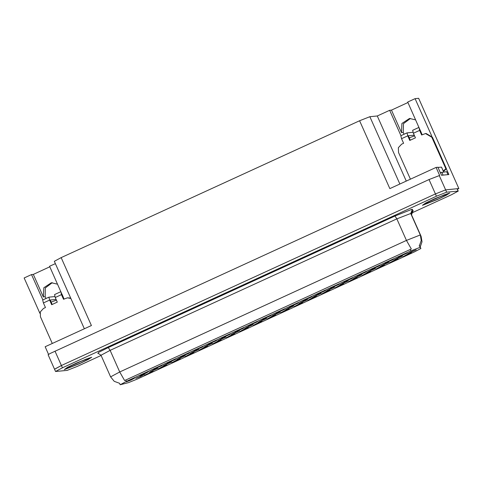 <?xml version="1.0" encoding="UTF-8"?>
<svg xmlns="http://www.w3.org/2000/svg" width="483" height="483" viewBox="0 0 483 483"><rect width="100%" height="100%" fill="white"/><g stroke="black" fill="none" stroke-linecap="round" stroke-linejoin="round"><path stroke-width="0.72" d="M422.082 134.582L407.7 102.01L415.084 98.623L418.646 98.272L458.85 188.575L445.652 189.867L435.4 193.924L61.383 365.492L54.718 369.199M63.967 298.856L49.586 266.284L55.358 263.64M289.631 306.977L298.174 303.101L293.429 304.912L289.631 306.977M348.792 281.541L357.335 277.671L352.59 279.476L348.792 281.541M316.848 294.491L325.391 290.615L320.646 292.426L316.848 294.491M253.533 325.24L262.076 321.364L257.33 323.175L253.533 325.24M366.893 272.388L375.436 268.512L370.69 270.323L366.893 272.388M221.588 338.185L230.131 334.314L225.386 336.12L221.588 338.185M185.49 356.448L194.033 352.578L189.294 354.383L185.49 356.448M226.316 337.72L234.859 333.85L230.119 335.661L226.316 337.72M339.706 284.855L348.249 280.985L343.51 282.79L339.706 284.855M194.371 350.67L202.914 346.8L198.169 348.605L194.371 350.67M389.618 262.812L398.161 258.942L393.416 260.748L389.618 262.812M203.796 347.205L212.339 343.328L207.593 345.14L203.796 347.205M271.748 316.027L280.297 312.157L275.551 313.962L271.748 316.027M158.273 368.934L166.822 365.063L162.077 366.869L158.273 368.934M280.75 312.755L289.293 308.879L284.547 310.69L280.75 312.755M407.664 253.684L416.207 249.808L411.462 251.619L407.664 253.684M248.805 325.699L257.348 321.829L252.603 323.64L248.805 325.699M212.707 343.962L221.25 340.092L216.511 341.904L212.707 343.962M190.199 353.435L198.748 349.565L194.003 351.37L190.199 353.435M258.157 322.264L266.701 318.388L261.961 320.199L258.157 322.264M180.763 356.913L189.306 353.043L184.56 354.848L180.763 356.913M326.116 291.092L334.659 287.216L329.913 289.027L326.116 291.092M298.935 303.559L307.478 299.683L302.732 301.495L298.935 303.559M153.546 369.398L162.089 365.528L157.343 367.334L153.546 369.398M230.977 334.731L239.52 330.861L234.774 332.666L230.977 334.731M344.059 282.006L352.608 278.13L347.863 279.941L344.059 282.006M403.227 256.57L411.77 252.7L407.024 254.505L403.227 256.57M398.493 257.034L407.042 253.164L402.297 254.97L398.493 257.034M163.019 365.903L171.562 362.033L166.816 363.844L163.019 365.903M335.184 287.783L343.727 283.907L338.981 285.719L335.184 287.783M217.386 340.968L225.929 337.092L221.184 338.903L217.386 340.968M285.344 309.796L293.887 305.92L289.142 307.731L285.344 309.796M303.239 300.734L311.783 296.858L307.037 298.669L303.239 300.734M362.401 275.298L370.944 271.428L366.199 273.233L362.401 275.298M384.885 263.277L393.434 259.407L388.688 261.212L384.885 263.277M149.428 372.139L157.971 368.269L153.226 370.075L149.428 372.139M371.276 269.52L379.825 265.644L375.08 267.455L371.276 269.52M307.967 300.269L316.51 296.393L311.764 298.204L307.967 300.269M276.022 313.219L284.565 309.343L279.82 311.155L276.022 313.219M239.924 331.483L248.467 327.607L243.722 329.418L239.924 331.483M353.296 278.619L361.845 274.749L357.1 276.554L353.296 278.619M207.98 344.427L216.523 340.557L211.777 342.362L207.98 344.427M171.882 362.691L180.431 358.821L175.685 360.626L171.882 362.691M176.609 359.672L185.152 355.796L180.413 357.607L176.609 359.672M330.457 288.248L339 284.372L334.254 286.184L330.457 288.248M321.575 294.026L330.118 290.15L325.373 291.961L321.575 294.026M262.414 319.456L270.957 315.586L266.211 317.397L262.414 319.456M394.074 259.914L402.617 256.044L397.871 257.85L394.074 259.914M294.358 306.512L302.901 302.636L298.156 304.447L294.358 306.512M357.668 275.763L366.217 271.887L361.471 273.698L357.668 275.763M267.141 318.997L275.684 315.121L270.939 316.933L267.141 318.997M380.483 266.151L389.026 262.281L384.281 264.086L380.483 266.151M235.197 331.942L243.74 328.072L238.994 329.877L235.197 331.942M244.567 328.5L253.11 324.624L248.365 326.436L244.567 328.5M167.154 363.156L175.697 359.286L170.952 361.091L167.154 363.156M312.525 297.323L321.068 293.453L316.323 295.258L312.525 297.323M199.099 350.205L207.642 346.335L202.902 348.14L199.099 350.205M376.009 269.055L384.553 265.185L379.807 266.99L376.009 269.055M120.345 384.728L128.4 382.639L137.232 379.07L414.728 251.776L420.898 248.473L420.198 247.278L410.804 250.906L126.347 381.395L120.345 384.728M45.921 298.53L45.136 296.761L45.36 287.953L52.291 282.706M39.92 313.37L24.15 277.954L31.54 274.561L33.327 274.386L43.367 296.936L43.802 287.729L51.403 282.748L57.562 284.209M457.437 189.221L458.85 188.575M446.316 168.76L448.888 174.544L441.498 175.269L437.912 167.215L436.083 167.396L439.669 175.45L429.001 179.543L49.984 353.556L48.131 354.788L54.531 369.169L61.383 365.492L435.4 193.924L445.652 189.867L457.057 188.75L458.264 191.081L446.678 192.168L436.427 196.225L62.41 367.798L55.557 371.469L67.149 370.383L77.401 366.325L101.068 355.47M84.344 328.748L54.319 261.315L61.172 257.644L359.624 120.738L389.841 188.611L436.083 167.396M48.56 354.383L45.148 346.728L91.39 325.512L61.172 257.644M415.084 98.623L431.736 136.025M404.036 134.256L403.251 132.487L403.468 123.678L410.405 118.432M359.624 120.738L369.869 116.681L377.301 115.956L406.288 181.065M377.301 115.956L389.648 110.287L400.95 135.675M31.54 274.561L42.842 299.943M407.936 102.547L391.441 110.112L389.648 110.287M33.327 274.386L49.821 266.821M415.676 119.935L409.518 118.474L401.916 123.455L401.482 132.662L403.251 132.487M391.441 110.112L401.482 132.662M148.396 371.759L139.847 375.611L144.755 373.751L148.396 371.759M134.787 378.002L126.238 381.854L131.147 379.994L134.787 378.002M144.296 374.494L135.741 378.346L140.656 376.486L144.296 374.494M153.129 371.294L144.574 375.152L149.482 373.293L153.129 371.294M64.324 369.622L79.484 363.693L88.323 359.437L91.685 357.257L76.229 363.131L67.391 367.388L64.324 369.622M422.432 205.347L437.598 199.419L446.437 195.162L449.8 192.983L434.344 198.857L425.505 203.114L422.432 205.347M120.176 384.697L119.579 383.339L114.211 381.304L110.583 376.843L119.718 371.946L124.62 380.526L411.335 249.005L406.438 240.419L420.101 235.016L421.128 236.374L410.743 213.48L396.833 218.853L110.118 350.374L100.983 355.271L98.339 353.411M419.093 245.938L419.498 245.714L420.892 248.467L420.198 246.904M411.287 213.166L451.418 194.758L458.264 191.081M52.297 343.449L40.421 316.776L40.264 311.952L43.5 308.438L45.474 307.532L43.428 302.932L49.628 300.088L48.91 297.16L54.887 296.568M49.628 300.088L51.681 304.688L57.32 302.098L55.267 297.498L61.474 294.654L63.521 299.255L67.439 297.824L70.874 298.494M56.137 299.448L50.226 300.028L52.194 304.447M67.439 297.824L70.699 298.096M62.186 294.582L64.04 299.013M61.474 294.654L60.906 291.708M60.725 291.75L54.555 294.576L55.267 297.498M48.886 297.178L42.709 300.003L43.428 302.932M56.426 300.1L51.15 302.104M64.462 369.555L67.499 367.352L76.248 363.131L91.541 357.317L88.214 359.479L79.466 363.693L64.462 369.555M410.411 179.175L398.535 152.501L398.378 147.677L401.615 144.163L403.589 143.258L401.542 138.657L407.743 135.814L407.024 132.885L413.001 132.294M407.743 135.814L409.789 140.414L415.434 137.824L413.382 133.223L419.588 130.38L421.635 134.98L425.553 133.549L431.808 137.238L445.845 168.76L446.437 168.7L443.497 171.543M414.251 135.174L408.34 135.753L410.309 140.173M442.47 175.172L447.699 174.659M447.928 174.556L446.648 171.682L440.309 172.6M425.553 133.549L426.151 133.489L432.406 137.178L446.437 168.7M443.249 170.994L445.845 168.76M420.295 130.307L422.154 134.745M419.588 130.38L419.015 127.434M418.839 127.476L412.663 130.301L413.382 133.223M406.994 132.903L400.824 135.729L401.542 138.657M414.541 135.826L409.264 137.83M422.577 205.281L425.614 203.077L434.356 198.857L449.655 193.043L446.328 195.204L437.58 199.419L422.577 205.281M441.504 167.13L438.009 167.438M43.367 296.936L45.136 296.761M54.984 351.117L62.41 367.798M429.001 179.543L436.427 196.225M439.252 175.492L446.678 192.168M369.869 116.681L399.852 184.017M420.198 247.278L419.498 245.714M410.804 250.906L410.17 249.47M126.347 381.395L125.707 379.958M394.955 216.034L396.833 218.853L406.438 240.419L119.718 371.946L110.118 350.374L108.24 347.561L394.955 216.034L412.041 209.278L413.122 210.642L411.975 211.602M420.228 246.964L422.039 241.784L421.128 236.374L411.528 214.808L413.122 210.642M419.371 245.762L421.254 240.528L420.349 235.052L410.743 213.48L412.343 209.32M98.327 353.459L97.862 353.586L98.508 352.409L108.24 347.561M458.083 191.051L457.057 188.75M97.862 353.586L98.152 353.465M86.409 358.972L68.828 366.802M65.73 368.976L67.469 367.527L75.288 363.663L89.983 357.849L88.244 359.304L80.426 363.162L65.73 368.976M443.032 175.039L441.752 172.159M431.808 137.238L432.406 137.178M444.523 194.697L426.942 202.528M423.845 204.701L425.577 203.252L433.402 199.388L448.091 193.574L446.358 195.029L438.534 198.887L423.845 204.701M441.486 167.1L443.66 171.972M420.234 246.988L422.045 241.802L421.128 236.38M55.557 371.469L54.531 369.169M110.583 376.843L100.983 355.271M411.528 214.808L411.908 211.596M60.755 291.726L54.555 294.576M48.91 297.16L42.709 300.003M66.129 368.318L77.709 362.576L89.494 357.981M418.87 127.452L412.663 130.301M407.024 132.885L400.824 135.729M424.243 204.043L435.817 198.302L447.608 193.707M441.516 167.106L443.684 171.972"/></g></svg>
